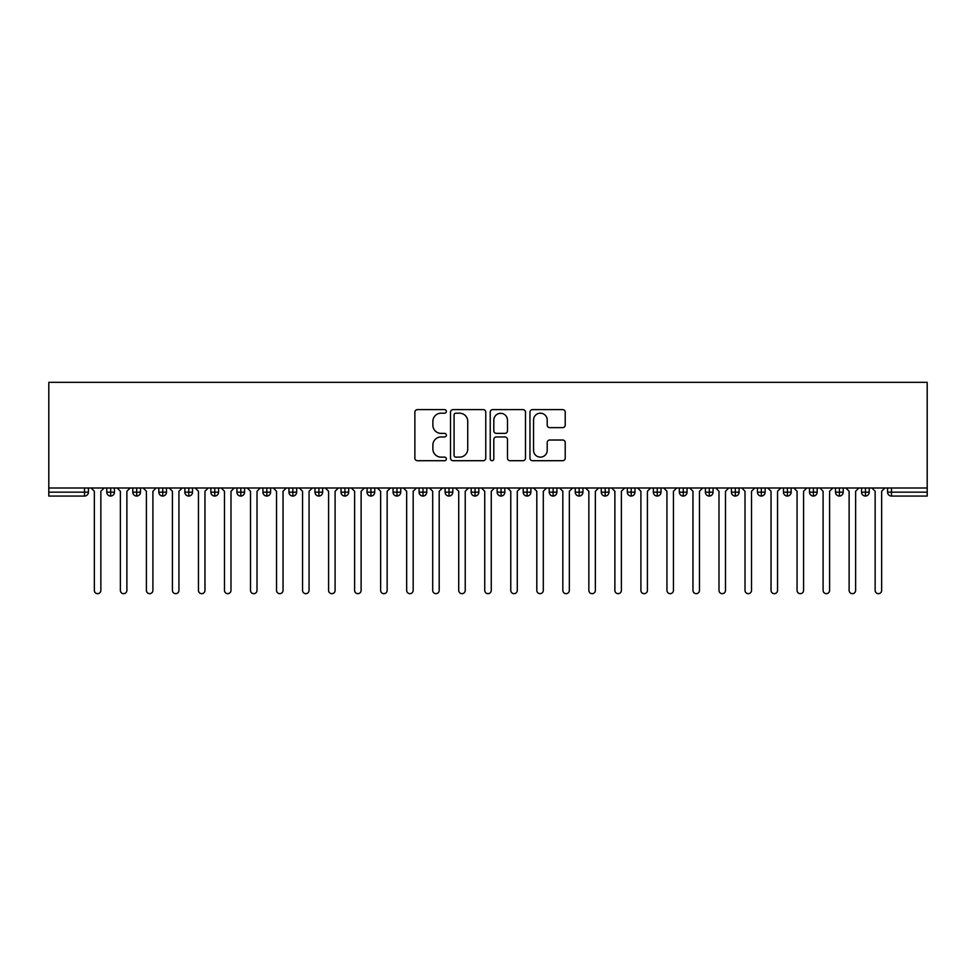 <?xml version="1.0" encoding="UTF-8"?>
<svg xmlns="http://www.w3.org/2000/svg" width="976" height="976" viewBox="0 0 976 976"><rect width="100%" height="100%" fill="white"/><g stroke="black" fill="none" stroke-linecap="round" stroke-linejoin="round"><path stroke-width="1.46" d="M446.361 411.408A1.793 1.793 0 0 0 444.568 409.615L417.423 409.615A2.55 2.55 0 0 0 414.873 412.177L414.873 458.159A2.55 2.55 0 0 0 417.423 460.709L444.568 460.709A1.793 1.793 0 0 0 446.361 458.927A1.793 1.793 0 0 0 444.568 457.134L441.054 457.134A8.174 8.174 0 0 1 432.88 448.96L432.88 445.129A8.174 8.174 0 0 1 441.054 436.955L444.568 436.955A1.793 1.793 0 0 0 446.361 435.162A1.793 1.793 0 0 0 444.568 433.381L441.054 433.381A8.174 8.174 0 0 1 432.88 425.207L432.88 421.376A8.174 8.174 0 0 1 441.054 413.19L444.568 413.19A1.793 1.793 0 0 0 446.361 411.408M562.664 427.634A2.55 2.55 0 0 0 565.214 425.072L565.214 412.177A2.55 2.55 0 0 0 562.664 409.615L532.518 409.615A2.55 2.55 0 0 0 529.956 412.177L529.956 458.159A2.55 2.55 0 0 0 532.518 460.709L562.664 460.709A2.55 2.55 0 0 0 565.214 458.159L565.214 442.579A2.55 2.55 0 0 0 562.664 440.017L549.756 440.017A2.55 2.55 0 0 0 547.207 442.579L547.207 450.302A6.832 6.832 0 0 1 540.375 457.134A6.832 6.832 0 0 1 533.543 450.302L533.543 420.034A6.832 6.832 0 0 1 540.375 413.19A6.832 6.832 0 0 1 547.207 420.034L547.207 425.072A2.55 2.55 0 0 0 549.756 427.634L562.664 427.634M48.8 488L48.8 382.336L927.2 382.336L927.2 488L48.8 488L48.8 492.16L84.522 492.16L84.522 488M485.767 412.177A2.55 2.55 0 0 0 483.205 409.615L453.059 409.615A2.55 2.55 0 0 0 450.509 412.177L450.509 458.159A2.55 2.55 0 0 0 453.059 460.709L483.205 460.709A2.55 2.55 0 0 0 485.767 458.159L485.767 412.177M492.795 409.615L522.941 409.615A2.55 2.55 0 0 1 525.491 412.177L525.491 458.159A2.55 2.55 0 0 1 522.941 460.709L510.033 460.709A2.55 2.55 0 0 1 507.483 458.159L507.483 439.505A2.55 2.55 0 0 0 504.921 436.955L496.369 436.955A2.55 2.55 0 0 0 493.807 439.505L493.807 458.927A1.793 1.793 0 0 1 492.026 460.709A1.793 1.793 0 0 1 490.233 458.927L490.233 412.177A2.55 2.55 0 0 1 492.795 409.615M88.426 492.16L84.522 492.16L84.522 496.064A3.904 3.904 0 0 0 88.426 492.16L88.426 488L88.426 492.16A3.904 3.904 0 0 1 84.522 496.064L48.8 496.064L48.8 492.16M927.2 488L927.2 496.064L891.478 496.064A3.904 3.904 0 0 1 887.574 492.16L887.574 488M110.678 488L110.678 496.064A3.904 3.904 0 0 1 106.774 492.16L106.774 488L106.774 492.16A3.904 3.904 0 0 0 110.678 496.064A3.904 3.904 0 0 0 114.448 492.172L114.448 488M136.701 488L136.701 496.064A3.904 3.904 0 0 1 132.797 492.16L132.797 488L132.797 492.16A3.904 3.904 0 0 0 136.701 496.064A3.904 3.904 0 0 0 140.483 492.172L140.483 488M162.736 488L162.736 496.064A3.904 3.904 0 0 1 158.832 492.16L158.832 488L158.832 492.16A3.904 3.904 0 0 0 162.736 496.064A3.904 3.904 0 0 0 166.506 492.172L166.506 488M188.758 488L188.758 496.064A3.904 3.904 0 0 1 184.854 492.16L184.854 488L184.854 492.16A3.904 3.904 0 0 0 188.758 496.064A3.904 3.904 0 0 0 192.528 492.172L192.528 488M214.781 488L214.781 496.064A3.904 3.904 0 0 1 210.877 492.16L210.877 488L210.877 492.16A3.904 3.904 0 0 0 214.781 496.064A3.904 3.904 0 0 0 218.563 492.172L218.563 488M240.816 488L240.816 496.064A3.904 3.904 0 0 1 236.912 492.16L236.912 488L236.912 492.16A3.904 3.904 0 0 0 240.816 496.064A3.904 3.904 0 0 0 244.586 492.172L244.586 488M266.838 488L266.838 496.064A3.904 3.904 0 0 1 262.934 492.16L262.934 488L262.934 492.16A3.904 3.904 0 0 0 266.838 496.064A3.904 3.904 0 0 0 270.608 492.172L270.608 488M292.861 488L292.861 496.064A3.904 3.904 0 0 1 288.957 492.16L288.957 488L288.957 492.16A3.904 3.904 0 0 0 292.861 496.064A3.904 3.904 0 0 0 296.643 492.172L296.643 488M318.896 488L318.896 496.064A3.904 3.904 0 0 1 314.992 492.16L314.992 488L314.992 492.16A3.904 3.904 0 0 0 318.896 496.064A3.904 3.904 0 0 0 322.666 492.172L322.666 488M344.918 488L344.918 496.064A3.904 3.904 0 0 1 341.014 492.16L341.014 488L341.014 492.16A3.904 3.904 0 0 0 344.918 496.064A3.904 3.904 0 0 0 348.688 492.172L348.688 488M370.941 488L370.941 496.064A3.904 3.904 0 0 1 367.037 492.16L367.037 488L367.037 492.16A3.904 3.904 0 0 0 370.941 496.064A3.904 3.904 0 0 0 374.723 492.172L374.723 488M396.976 488L396.976 496.064A3.904 3.904 0 0 1 393.072 492.16L393.072 488L393.072 492.16A3.904 3.904 0 0 0 396.976 496.064A3.904 3.904 0 0 0 400.746 492.172L400.746 488M422.998 488L422.998 496.064A3.904 3.904 0 0 1 419.094 492.16A3.904 3.904 0 0 0 422.998 496.064A3.904 3.904 0 0 1 419.094 492.16L419.094 488M426.768 488L426.768 492.172A3.904 3.904 0 0 1 422.998 496.064A3.904 3.904 0 0 0 426.768 492.172L419.094 492.16M449.021 496.064A3.904 3.904 0 0 1 445.117 492.16L445.117 488L445.117 492.16A3.904 3.904 0 0 0 449.021 496.064A3.904 3.904 0 0 0 452.803 492.172L452.803 488L452.803 492.16A3.904 3.904 0 0 1 449.021 496.064L449.021 492.16L452.803 492.16M475.056 488L475.056 496.064A3.904 3.904 0 0 1 471.152 492.16L471.152 488L471.152 492.16A3.904 3.904 0 0 0 475.056 496.064A3.904 3.904 0 0 0 478.826 492.172L478.826 488M501.078 488L501.078 496.064A3.904 3.904 0 0 1 497.174 492.16L497.174 488L497.174 492.16A3.904 3.904 0 0 0 501.078 496.064A3.904 3.904 0 0 0 504.848 492.172L504.848 488M527.101 488L527.101 492.16L523.197 492.16L523.197 488L523.197 492.16A3.904 3.904 0 0 0 527.101 496.064A3.904 3.904 0 0 0 530.883 492.172L530.883 488L530.883 492.16A3.904 3.904 0 0 1 527.101 496.064A3.904 3.904 0 0 1 523.197 492.16A3.904 3.904 0 0 0 527.101 496.064L527.101 492.16L530.883 492.16M553.136 488L553.136 496.064A3.904 3.904 0 0 1 549.232 492.16L549.232 488L549.232 492.16A3.904 3.904 0 0 0 553.136 496.064A3.904 3.904 0 0 0 556.906 492.172L556.906 488M579.158 488L579.158 496.064A3.904 3.904 0 0 1 575.254 492.16L575.254 488L575.254 492.16A3.904 3.904 0 0 0 579.158 496.064A3.904 3.904 0 0 0 582.928 492.172L582.928 488M605.181 488L605.181 496.064A3.904 3.904 0 0 1 601.277 492.16L601.277 488L601.277 492.16A3.904 3.904 0 0 0 605.181 496.064A3.904 3.904 0 0 0 608.963 492.172L608.963 488M631.216 488L631.216 496.064A3.904 3.904 0 0 1 627.312 492.16L627.312 488M634.986 488L634.986 492.16A3.904 3.904 0 0 1 631.216 496.064A3.904 3.904 0 0 0 634.986 492.172L627.312 492.16A3.904 3.904 0 0 0 631.216 496.064M657.238 488L657.238 496.064A3.904 3.904 0 0 1 653.334 492.16L653.334 488L653.334 492.16A3.904 3.904 0 0 0 657.238 496.064A3.904 3.904 0 0 0 661.008 492.172L661.008 488M683.261 488L683.261 496.064A3.904 3.904 0 0 1 679.357 492.16L679.357 488M687.043 488L687.043 492.16A3.904 3.904 0 0 1 683.261 496.064A3.904 3.904 0 0 0 687.043 492.172L679.357 492.16A3.904 3.904 0 0 0 683.261 496.064M709.296 488L709.296 496.064A3.904 3.904 0 0 1 705.392 492.16L705.392 488M713.066 488L713.066 492.16A3.904 3.904 0 0 1 709.296 496.064A3.904 3.904 0 0 0 713.066 492.172L705.392 492.16A3.904 3.904 0 0 0 709.296 496.064M735.318 488L735.318 496.064A3.904 3.904 0 0 1 731.414 492.16A3.904 3.904 0 0 0 735.318 496.064A3.904 3.904 0 0 1 731.414 492.16L731.414 488M739.088 488L739.088 492.172L739.088 488M761.341 488L761.341 496.064A3.904 3.904 0 0 1 757.437 492.16L757.437 488M765.123 488L765.123 492.16A3.904 3.904 0 0 1 761.341 496.064A3.904 3.904 0 0 0 765.123 492.172L757.437 492.16A3.904 3.904 0 0 0 761.341 496.064M787.376 488L787.376 496.064A3.904 3.904 0 0 1 783.472 492.16L783.472 488M791.146 488L791.146 492.16A3.904 3.904 0 0 1 787.376 496.064A3.904 3.904 0 0 0 791.146 492.172L783.472 492.16A3.904 3.904 0 0 0 787.376 496.064M813.398 488L813.398 496.064A3.904 3.904 0 0 1 809.494 492.16L809.494 488M817.168 488L817.168 492.16A3.904 3.904 0 0 1 813.398 496.064A3.904 3.904 0 0 0 817.168 492.172L809.494 492.16A3.904 3.904 0 0 0 813.398 496.064M839.421 488L839.421 496.064A3.904 3.904 0 0 1 835.517 492.16L835.517 488M843.203 488L843.203 492.16A3.904 3.904 0 0 1 839.421 496.064A3.904 3.904 0 0 0 843.203 492.172L835.517 492.16A3.904 3.904 0 0 0 839.421 496.064M865.456 488L865.456 496.064A3.904 3.904 0 0 1 861.552 492.16L861.552 488M869.226 488L869.226 492.172L869.226 488M449.021 488L449.021 492.16L445.117 492.16M735.318 496.064A3.904 3.904 0 0 0 739.088 492.172A3.904 3.904 0 0 1 735.318 496.064M865.456 496.064A3.904 3.904 0 0 0 869.226 492.172A3.904 3.904 0 0 1 865.456 496.064A3.904 3.904 0 0 1 861.552 492.16L869.226 492.16M455.877 413.19A1.793 1.793 0 0 0 454.084 414.983L454.084 455.353A1.793 1.793 0 0 0 455.877 457.134L459.574 457.134A8.174 8.174 0 0 0 467.748 448.96L467.748 421.376A8.174 8.174 0 0 0 459.574 413.19L455.877 413.19M507.483 420.156A6.832 6.832 0 0 0 500.651 413.324A6.832 6.832 0 0 0 493.807 420.156L493.807 430.819A2.55 2.55 0 0 0 496.369 433.381L504.921 433.381A2.55 2.55 0 0 0 507.483 430.819L507.483 420.156M94.343 590.419L94.343 491.257L94.343 590.419A3.257 3.257 0 0 0 97.6 593.664A3.257 3.257 0 0 0 100.857 590.419L100.857 491.257L100.857 590.419M104.103 488L100.857 491.257M94.343 491.257L91.097 488M120.377 590.419L120.377 491.257L120.377 590.419A3.257 3.257 0 0 0 123.623 593.664A3.257 3.257 0 0 0 126.88 590.419L126.88 491.257L126.88 590.419M146.4 590.419L146.4 491.257L146.4 590.419A3.257 3.257 0 0 0 149.657 593.664A3.257 3.257 0 0 0 152.903 590.419L152.903 491.257L152.903 590.419M172.423 590.419L172.423 491.257L172.423 590.419A3.257 3.257 0 0 0 175.68 593.664A3.257 3.257 0 0 0 178.937 590.419L178.937 491.257L178.937 590.419M198.457 590.419L198.457 491.257L198.457 590.419A3.257 3.257 0 0 0 201.703 593.664A3.257 3.257 0 0 0 204.96 590.419L204.96 491.257L204.96 590.419M130.137 488L126.88 491.257M120.377 491.257L117.12 488M156.16 488L152.903 491.257M146.4 491.257L143.143 488M182.183 488L178.937 491.257M172.423 491.257L169.177 488M208.217 488L204.96 491.257M198.457 491.257L195.2 488M224.48 590.419L224.48 491.257L224.48 590.419A3.257 3.257 0 0 0 227.737 593.664A3.257 3.257 0 0 0 230.983 590.419L230.983 491.257L230.983 590.419M234.24 488L230.983 491.257M224.48 491.257L221.223 488M250.503 590.419L250.503 491.257L250.503 590.419A3.257 3.257 0 0 0 253.76 593.664A3.257 3.257 0 0 0 257.017 590.419L257.017 491.257L257.017 590.419M276.537 590.419L276.537 491.257L276.537 590.419A3.257 3.257 0 0 0 279.783 593.664A3.257 3.257 0 0 0 283.04 590.419L283.04 491.257L283.04 590.419M302.56 590.419L302.56 491.257L302.56 590.419A3.257 3.257 0 0 0 305.817 593.664A3.257 3.257 0 0 0 309.063 590.419L309.063 491.257L309.063 590.419M328.583 590.419L328.583 491.257L328.583 590.419A3.257 3.257 0 0 0 331.84 593.664A3.257 3.257 0 0 0 335.097 590.419L335.097 491.257L335.097 590.419M260.263 488L257.017 491.257M250.503 491.257L247.257 488M286.297 488L283.04 491.257M276.537 491.257L273.28 488M312.32 488L309.063 491.257M302.56 491.257L299.303 488M338.343 488L335.097 491.257M328.583 491.257L325.337 488M354.617 590.419L354.617 491.257L354.617 590.419A3.257 3.257 0 0 0 357.863 593.664A3.257 3.257 0 0 0 361.12 590.419L361.12 491.257L361.12 590.419M380.64 590.419L380.64 491.257L380.64 590.419A3.257 3.257 0 0 0 383.897 593.664A3.257 3.257 0 0 0 387.143 590.419L387.143 491.257L387.143 590.419M406.663 590.419L406.663 491.257L406.663 590.419A3.257 3.257 0 0 0 409.92 593.664A3.257 3.257 0 0 0 413.177 590.419L413.177 491.257L413.177 590.419M432.697 590.419L432.697 491.257L432.697 590.419A3.257 3.257 0 0 0 435.943 593.664A3.257 3.257 0 0 0 439.2 590.419L439.2 491.257L439.2 590.419M458.72 590.419L458.72 491.257L458.72 590.419A3.257 3.257 0 0 0 461.977 593.664A3.257 3.257 0 0 0 465.223 590.419L465.223 491.257L465.223 590.419M364.377 488L361.12 491.257M354.617 491.257L351.36 488M390.4 488L387.143 491.257M380.64 491.257L377.383 488M416.423 488L413.177 491.257M406.663 491.257L403.417 488M442.457 488L439.2 491.257M432.697 491.257L429.44 488M468.48 488L465.223 491.257M458.72 491.257L455.463 488M484.743 590.419L484.743 491.257L484.743 590.419A3.257 3.257 0 0 0 488 593.664A3.257 3.257 0 0 0 491.257 590.419L491.257 491.257L491.257 590.419M494.503 488L491.257 491.257M484.743 491.257L481.497 488M510.777 590.419L510.777 491.257L510.777 590.419A3.257 3.257 0 0 0 514.023 593.664A3.257 3.257 0 0 0 517.28 590.419L517.28 491.257L517.28 590.419M520.537 488L517.28 491.257M510.777 491.257L507.52 488M536.8 590.419L536.8 491.257L536.8 590.419A3.257 3.257 0 0 0 540.057 593.664A3.257 3.257 0 0 0 543.303 590.419L543.303 491.257L543.303 590.419M546.56 488L543.303 491.257M536.8 491.257L533.543 488M562.823 590.419L562.823 491.257L562.823 590.419A3.257 3.257 0 0 0 566.08 593.664A3.257 3.257 0 0 0 569.337 590.419L569.337 491.257L569.337 590.419M572.583 488L569.337 491.257M562.823 491.257L559.577 488M588.857 590.419L588.857 491.257L588.857 590.419A3.257 3.257 0 0 0 592.103 593.664A3.257 3.257 0 0 0 595.36 590.419L595.36 491.257L595.36 590.419M598.617 488L595.36 491.257M588.857 491.257L585.6 488M614.88 590.419L614.88 491.257L614.88 590.419A3.257 3.257 0 0 0 618.137 593.664A3.257 3.257 0 0 0 621.383 590.419L621.383 491.257L621.383 590.419M624.64 488L621.383 491.257M614.88 491.257L611.623 488M640.903 590.419L640.903 491.257L640.903 590.419A3.257 3.257 0 0 0 644.16 593.664A3.257 3.257 0 0 0 647.417 590.419L647.417 491.257L647.417 590.419M650.663 488L647.417 491.257M640.903 491.257L637.657 488M666.937 590.419L666.937 491.257L666.937 590.419A3.257 3.257 0 0 0 670.183 593.664A3.257 3.257 0 0 0 673.44 590.419L673.44 491.257L673.44 590.419M676.697 488L673.44 491.257M666.937 491.257L663.68 488M692.96 590.419L692.96 491.257L692.96 590.419A3.257 3.257 0 0 0 696.217 593.664A3.257 3.257 0 0 0 699.463 590.419L699.463 491.257L699.463 590.419M702.72 488L699.463 491.257M692.96 491.257L689.703 488M718.983 590.419L718.983 491.257L718.983 590.419A3.257 3.257 0 0 0 722.24 593.664A3.257 3.257 0 0 0 725.497 590.419L725.497 491.257L725.497 590.419M728.743 488L725.497 491.257M718.983 491.257L715.737 488M745.017 590.419L745.017 491.257L745.017 590.419A3.257 3.257 0 0 0 748.263 593.664A3.257 3.257 0 0 0 751.52 590.419L751.52 491.257L751.52 590.419M754.777 488L751.52 491.257M745.017 491.257L741.76 488M771.04 590.419L771.04 491.257L771.04 590.419A3.257 3.257 0 0 0 774.297 593.664A3.257 3.257 0 0 0 777.543 590.419L777.543 491.257L777.543 590.419M780.8 488L777.543 491.257M771.04 491.257L767.783 488M797.063 590.419L797.063 491.257L797.063 590.419A3.257 3.257 0 0 0 800.32 593.664A3.257 3.257 0 0 0 803.577 590.419L803.577 491.257L803.577 590.419M806.823 488L803.577 491.257M797.063 491.257L793.817 488M823.097 590.419L823.097 491.257L823.097 590.419A3.257 3.257 0 0 0 826.343 593.664A3.257 3.257 0 0 0 829.6 590.419L829.6 491.257L829.6 590.419M832.857 488L829.6 491.257M823.097 491.257L819.84 488M849.12 590.419L849.12 491.257L849.12 590.419A3.257 3.257 0 0 0 852.377 593.664A3.257 3.257 0 0 0 855.623 590.419L855.623 491.257L855.623 590.419M858.88 488L855.623 491.257M849.12 491.257L845.863 488M875.143 590.419L875.143 491.257L875.143 590.419A3.257 3.257 0 0 0 878.4 593.664A3.257 3.257 0 0 0 881.657 590.419L881.657 491.257L881.657 590.419M884.903 488L881.657 491.257M875.143 491.257L871.897 488M891.478 488L891.478 492.16L927.2 492.16M891.478 492.16L891.478 496.064A3.904 3.904 0 0 1 887.574 492.16L891.478 492.16M106.774 492.16A3.904 3.904 0 0 0 110.678 496.064A3.904 3.904 0 0 0 114.448 492.172L106.774 492.16M132.797 492.16A3.904 3.904 0 0 0 136.701 496.064A3.904 3.904 0 0 0 140.483 492.172L132.797 492.16M158.832 492.16A3.904 3.904 0 0 0 162.736 496.064A3.904 3.904 0 0 0 166.506 492.172L158.832 492.16M184.854 492.16A3.904 3.904 0 0 0 188.758 496.064A3.904 3.904 0 0 0 192.528 492.172L184.854 492.16M210.877 492.16A3.904 3.904 0 0 0 214.781 496.064A3.904 3.904 0 0 0 218.563 492.172L210.877 492.16M236.912 492.16A3.904 3.904 0 0 0 240.816 496.064A3.904 3.904 0 0 0 244.586 492.172L236.912 492.16M262.934 492.16A3.904 3.904 0 0 0 266.838 496.064A3.904 3.904 0 0 0 270.608 492.172L262.934 492.16M288.957 492.16A3.904 3.904 0 0 0 292.861 496.064A3.904 3.904 0 0 0 296.643 492.172L288.957 492.16M314.992 492.16A3.904 3.904 0 0 0 318.896 496.064A3.904 3.904 0 0 0 322.666 492.172L314.992 492.16M341.014 492.16A3.904 3.904 0 0 0 344.918 496.064A3.904 3.904 0 0 0 348.688 492.172L341.014 492.16M367.037 492.16A3.904 3.904 0 0 0 370.941 496.064A3.904 3.904 0 0 0 374.723 492.172L367.037 492.16M393.072 492.16A3.904 3.904 0 0 0 396.976 496.064A3.904 3.904 0 0 0 400.746 492.172L393.072 492.16M471.152 492.16L478.826 492.16A3.904 3.904 0 0 1 475.056 496.064M497.174 492.16A3.904 3.904 0 0 0 501.078 496.064A3.904 3.904 0 0 0 504.848 492.172L497.174 492.16M549.232 492.16L556.906 492.16A3.904 3.904 0 0 1 553.136 496.064M575.254 492.16A3.904 3.904 0 0 0 579.158 496.064A3.904 3.904 0 0 0 582.928 492.172L575.254 492.16M601.277 492.16L608.963 492.16A3.904 3.904 0 0 1 605.181 496.064M653.334 492.16L661.008 492.16A3.904 3.904 0 0 1 657.238 496.064M731.414 492.16L739.088 492.16"/></g></svg>
